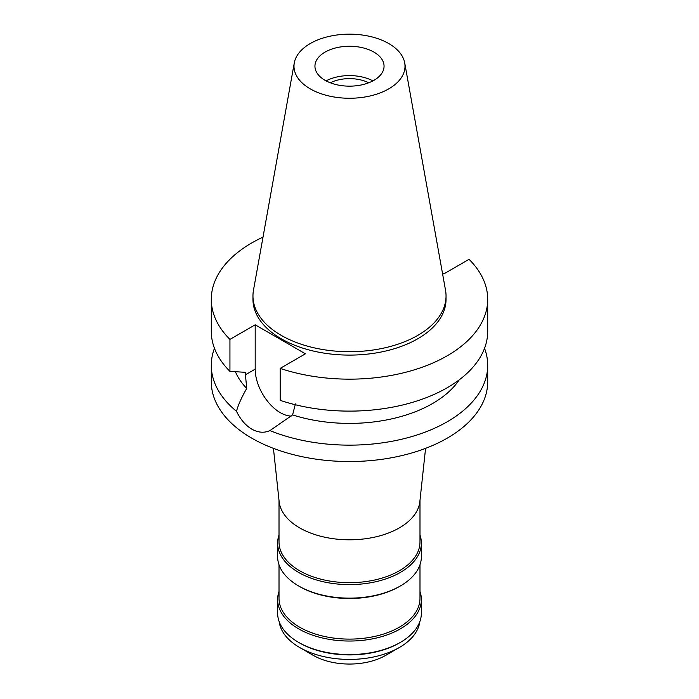 <?xml version="1.0" encoding="UTF-8"?>
<svg xmlns="http://www.w3.org/2000/svg" width="699" height="699" viewBox="0 0 699 699"><rect width="100%" height="100%" fill="white"/><g stroke="black" fill="none" stroke-linecap="round" stroke-linejoin="round"><path stroke-width="1.05" d="M325.07 52.102A34.557 19.948 0 0 0 314.943 66.204A34.557 19.948 0 0 0 336.28 84.64A34.557 19.948 0 0 0 373.93 80.315A34.557 19.948 0 0 0 384.057 66.204A34.557 19.948 0 0 0 362.72 47.777A34.557 19.948 0 0 0 325.07 52.102M326.084 80.874A34.557 19.948 180 0 1 372.917 80.874M368.723 82.779A29.297 16.916 0 0 0 330.278 82.779M279.198 621.717A70.485 40.699 0 0 0 299.653 647.501L313.335 655.4A51.141 29.524 0 0 0 385.665 655.4L399.347 647.501L385.665 655.4M299.653 647.501A70.485 40.699 0 0 0 399.339 647.501A70.485 40.699 0 0 0 399.347 647.501A70.485 40.699 0 0 0 419.802 621.717M399.347 642.993A70.485 40.699 180 0 1 399.339 642.993A70.485 40.699 180 0 1 299.653 642.993L298.683 642.425A71.875 41.494 0 0 0 400.317 642.425L399.339 642.993L400.317 642.425A71.875 41.494 0 0 0 421.375 613.084L421.375 599.541A71.875 41.494 180 0 1 400.317 628.882A71.875 41.494 180 0 1 321.994 637.881A71.875 41.494 180 0 1 277.625 599.541A71.875 41.494 180 0 1 279.015 591.441M277.625 599.541L277.625 613.084A71.875 41.494 0 0 0 298.683 642.425M419.985 591.441A71.875 41.494 180 0 1 421.375 599.541M279.015 564.757L279.015 598.414A70.485 40.699 0 0 0 322.527 636.011A70.485 40.699 0 0 0 399.339 627.186A70.485 40.699 0 0 0 419.985 598.414L419.985 564.757M399.347 586.566A70.485 40.699 180 0 1 399.339 586.566A70.485 40.699 180 0 1 299.653 586.566L298.683 585.998A71.875 41.494 0 0 0 400.317 585.998L399.339 586.566L400.317 585.998A71.875 41.494 0 0 0 421.375 556.657L421.375 543.114A71.875 41.494 180 0 1 400.317 572.455A71.875 41.494 180 0 1 321.994 581.454A71.875 41.494 180 0 1 277.625 543.114A71.875 41.494 180 0 1 279.015 535.015M277.625 543.114L277.625 556.657A71.875 41.494 0 0 0 298.683 585.998M419.985 535.015A71.875 41.494 180 0 1 421.375 543.114M279.015 500.362L279.015 541.987A70.485 40.699 0 0 0 322.527 579.585A70.485 40.699 0 0 0 399.339 570.76A70.485 40.699 0 0 0 419.985 541.987L419.985 500.362M425.569 448.365L419.854 501.62A70.485 40.699 180 0 1 399.339 527.885A70.485 40.699 180 0 1 324.554 537.164A70.485 40.699 180 0 1 279.146 501.62L273.431 448.365M442.458 273.126L443.813 273.912L469.064 259.329A138.21 79.8 180 0 1 487.71 299.355L487.71 331.326A138.21 79.8 0 0 1 447.229 387.744A138.21 79.8 0 0 1 280.168 400.352L280.168 368.39L305.419 353.808L255.187 324.808L229.936 339.382A138.21 79.8 180 0 1 211.29 299.355L211.29 331.326A138.21 79.8 0 0 0 229.936 371.352L245.2 372.314L246.73 388.443C241.705 397.146 238.289 404.765 236.489 411.283A138.21 79.8 180 0 1 211.29 365.35L211.29 381.741A138.21 79.8 0 0 0 296.612 455.46A138.21 79.8 0 0 0 447.229 438.159A138.21 79.8 0 0 0 487.71 381.741L487.71 365.35A138.21 79.8 180 0 1 447.229 421.768A138.21 79.8 180 0 1 269.936 430.593L292.575 414.909L295.432 403.926M211.29 365.35A138.21 79.8 180 0 1 214.462 348.338M236.489 411.283C240.439 419.452 245.532 425.403 251.771 429.134C258.132 432.672 264.187 433.162 269.936 430.593M291.168 416.08A35.518 20.507 60 0 1 280.308 412.663A35.518 20.507 60 0 1 255.187 369.159L255.187 324.808M235.388 371.711A117.484 67.829 0 0 0 246.73 388.443M484.538 348.338A138.21 79.8 180 0 1 487.71 365.35M292.575 414.909A117.484 67.829 0 0 0 432.567 403.533A117.484 67.829 0 0 0 459.182 379.88M487.71 299.355A138.21 79.8 180 0 1 447.229 355.782A138.21 79.8 180 0 1 280.168 368.39M211.29 299.355A138.21 79.8 180 0 1 251.771 242.937A138.21 79.8 180 0 1 263.007 237.118M252.959 295.974L252.959 299.355A96.541 55.737 0 0 0 312.558 350.854A96.541 55.737 0 0 0 417.766 338.77A96.541 55.737 0 0 0 446.041 299.355L446.041 295.974A96.541 55.737 180 0 1 417.766 335.389A96.541 55.737 180 0 1 312.558 347.464A96.541 55.737 180 0 1 252.959 295.974A96.541 55.737 180 0 1 253.475 290.225L294.288 62.901A55.501 32.049 180 0 1 310.251 43.548A55.501 32.049 180 0 1 368.067 36.007A55.501 32.049 180 0 1 404.712 62.901A55.501 32.049 180 0 1 388.749 88.869A55.501 32.049 180 0 1 325.638 95.143A55.501 32.049 180 0 1 294.288 62.901M229.936 339.382L229.936 371.352M404.712 62.901L445.525 290.225A96.541 55.737 180 0 1 446.041 295.974M245.2 374.926L255.187 369.159"/></g></svg>
